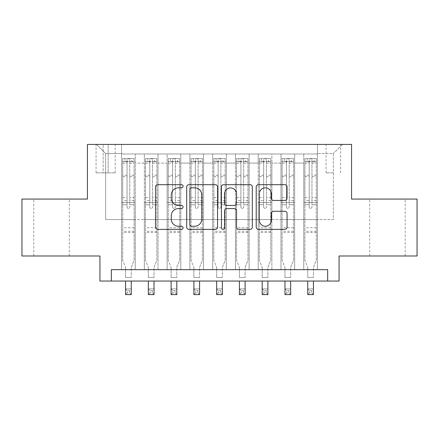 <?xml version="1.0" encoding="UTF-8"?>
<svg xmlns="http://www.w3.org/2000/svg" width="439" height="439" viewBox="0 0 439 439"><rect width="100%" height="100%" fill="white"/><g stroke="black" fill="none" stroke-linecap="round" stroke-linejoin="round"><path stroke-width="0.33" stroke-dasharray="2.19 1.65" d="M183.063 186.246A1.564 1.564 0 0 0 181.499 184.682L157.749 184.682A2.233 2.233 0 0 0 155.516 186.915L155.516 227.15A2.233 2.233 0 0 0 157.749 229.383L181.499 229.383A1.564 1.564 0 0 0 183.063 227.819A1.564 1.564 0 0 0 181.499 226.255L178.426 226.255A7.15 7.15 0 0 1 171.276 219.105L171.276 215.752A7.15 7.15 0 0 1 178.426 208.596L181.499 208.596A1.564 1.564 0 0 0 183.063 207.032A1.564 1.564 0 0 0 181.499 205.468L178.426 205.468A7.15 7.15 0 0 1 171.276 198.313L171.276 194.96A7.15 7.15 0 0 1 178.426 187.81L181.499 187.81A1.564 1.564 0 0 0 183.063 186.246M387.445 199.065L369.682 199.065L387.445 199.065M387.445 255.992L369.682 255.992L387.445 255.992M51.555 199.065L33.792 199.065L51.555 199.065M51.555 255.992L33.792 255.992L51.555 255.992M333.36 144.409L326.073 144.409L333.36 144.409M333.36 172.873L326.073 172.873L333.36 172.873M417.05 199.065L417.05 255.992L339.056 255.992L339.056 281.042L99.944 281.042L99.944 255.992L21.95 255.992L21.95 199.065L87.421 199.065L87.421 144.409L351.579 144.409L351.579 199.065L417.05 199.065M317.419 269.656L317.419 153.974L121.581 153.974L121.581 269.656L135.245 269.656L121.581 269.656L135.245 269.656L121.581 269.656L121.581 153.974L135.245 153.974L135.245 269.656L135.245 153.974L135.245 219.555L144.349 219.555L135.245 219.555L135.245 153.974L121.581 153.974L317.419 153.974L317.419 269.656L303.755 269.656L303.755 153.974L280.987 153.974L280.987 269.656L280.987 153.974L294.651 153.974L294.651 269.656L294.651 153.974L294.651 219.555L294.651 153.974L303.755 153.974L303.755 269.656L317.419 269.656L303.755 269.656L317.419 269.656L317.419 153.518L317.419 219.555L333.36 219.555L333.36 153.518L317.419 153.518L333.36 153.518L333.36 219.555L317.419 219.555L317.419 202.478L317.419 269.656M280.987 269.656L294.651 269.656L280.987 269.656L294.651 269.656L280.987 269.656L280.987 202.478L280.987 219.555L271.878 219.555L271.878 163.083L271.878 219.555L280.987 219.555L280.987 163.083L280.987 219.555L303.755 219.555L294.651 219.555L294.651 202.478L294.651 219.555L280.987 219.555L280.987 202.478L294.651 202.478L294.651 269.656L294.651 202.478L280.987 202.478L280.987 269.656M271.878 269.656L271.878 153.974L258.214 153.974L258.214 269.656L258.214 153.974L271.878 153.974L271.878 269.656L258.214 269.656L271.878 269.656L258.214 269.656L271.878 269.656L271.878 202.478L271.878 269.656M249.105 269.656L249.105 153.974L235.441 153.974L235.441 269.656L235.441 153.974L249.105 153.974L249.105 269.656L235.441 269.656L249.105 269.656L235.441 269.656L249.105 269.656L249.105 163.083L249.105 219.555L258.214 219.555L249.105 219.555L249.105 202.478L249.105 269.656M226.332 269.656L226.332 153.974L212.668 153.974L212.668 269.656L212.668 153.974L226.332 153.974L226.332 269.656L212.668 269.656L226.332 269.656L212.668 269.656L226.332 269.656L226.332 163.083L226.332 219.555L235.441 219.555L226.332 219.555L226.332 202.478L226.332 269.656M203.559 269.656L203.559 153.974L189.895 153.974L189.895 269.656L189.895 153.974L203.559 153.974L203.559 269.656L189.895 269.656L203.559 269.656L189.895 269.656L203.559 269.656L203.559 163.083L203.559 219.555L212.668 219.555L203.559 219.555L203.559 202.478L203.559 269.656M180.786 269.656L180.786 153.974L167.122 153.974L167.122 269.656L167.122 153.974L180.786 153.974L180.786 269.656L167.122 269.656L180.786 269.656L167.122 269.656L180.786 269.656L180.786 163.083L180.786 219.555L189.895 219.555L180.786 219.555L180.786 202.478L180.786 269.656M158.013 269.656L158.013 153.974L144.349 153.974L144.349 269.656L144.349 153.974L158.013 153.974L158.013 269.656L144.349 269.656L158.013 269.656L144.349 269.656L158.013 269.656L158.013 202.478L158.013 269.656M303.755 163.083L303.755 219.555L303.755 153.974L303.755 163.083L294.651 163.083L303.755 163.083M258.214 163.083L258.214 219.555L258.214 153.974L249.105 153.974L249.105 163.083L249.105 153.974L258.214 153.974L258.214 163.083L249.105 163.083L258.214 163.083M235.441 163.083L235.441 219.555L235.441 153.974L226.332 153.974L226.332 163.083L226.332 153.974L235.441 153.974L235.441 163.083L226.332 163.083L235.441 163.083M212.668 163.083L212.668 219.555L212.668 153.974L203.559 153.974L203.559 163.083L203.559 153.974L212.668 153.974L212.668 163.083L203.559 163.083L212.668 163.083M189.895 163.083L189.895 219.555L189.895 153.974L180.786 153.974L180.786 163.083L180.786 153.974L189.895 153.974L189.895 163.083L180.786 163.083L189.895 163.083M158.013 163.083L158.013 219.555L158.013 153.974L158.013 163.083L167.122 163.083L167.122 219.555L158.013 219.555L167.122 219.555L167.122 153.974L158.013 153.974L167.122 153.974L167.122 163.083L158.013 163.083M111.33 281.042L111.33 269.656L111.33 281.042L111.33 269.656L327.67 269.656L111.33 269.656L327.67 269.656L327.67 281.042M103.132 144.409L96.075 144.409L103.132 144.409L103.132 172.873L96.075 172.873L108.142 172.873L103.132 172.873L103.132 144.409M108.142 144.409L115.205 144.409L108.142 144.409L108.142 172.873L115.205 172.873L108.142 172.873L108.142 144.409M317.419 144.409L121.581 144.409L342.469 144.409L317.419 144.409L317.419 153.974L317.419 144.409M121.581 144.409L96.531 144.409L121.581 144.409L121.581 219.555L105.64 219.555L105.64 153.518L121.581 153.518L105.64 153.518L96.531 144.409L105.64 153.518L105.64 219.555L121.581 219.555L121.581 144.409M144.349 163.083L144.349 219.555L144.349 153.974L135.245 153.974L144.349 153.974L144.349 163.083L135.245 163.083L144.349 163.083M280.987 153.974L271.878 153.974L271.878 163.083L271.878 153.974L280.987 153.974L280.987 163.083L280.987 153.974M258.214 219.555L271.878 219.555L258.214 219.555L258.214 202.478L258.214 219.555M235.441 219.555L249.105 219.555L235.441 219.555L235.441 202.478L235.441 219.555M212.668 219.555L226.332 219.555L212.668 219.555L212.668 202.478L212.668 219.555M189.895 219.555L203.559 219.555L189.895 219.555L189.895 202.478L189.895 219.555M167.122 219.555L180.786 219.555L167.122 219.555L167.122 202.478L167.122 219.555M144.349 219.555L158.013 219.555L158.013 202.478L158.013 219.555L144.349 219.555L144.349 202.478L158.013 202.478L144.349 202.478L144.349 269.656L144.349 219.555M121.581 219.555L135.245 219.555L135.245 202.478L135.245 269.656L135.245 202.478L135.245 219.555L121.581 219.555L121.581 202.478L135.245 202.478L121.581 202.478L121.581 269.656L121.581 219.555M303.755 219.555L317.419 219.555L303.755 219.555L303.755 202.478L303.755 219.555M121.581 202.478L135.245 202.478L121.581 202.478M144.349 202.478L158.013 202.478L144.349 202.478M167.122 202.478L180.786 202.478L167.122 202.478L167.122 269.656L167.122 202.478L180.786 202.478L167.122 202.478M189.895 202.478L203.559 202.478L189.895 202.478L189.895 269.656L189.895 202.478L203.559 202.478L189.895 202.478M212.668 202.478L226.332 202.478L212.668 202.478L212.668 269.656L212.668 202.478L226.332 202.478L212.668 202.478M235.441 202.478L249.105 202.478L235.441 202.478L235.441 269.656L235.441 202.478L249.105 202.478L235.441 202.478M258.214 202.478L271.878 202.478L258.214 202.478L258.214 269.656L258.214 202.478L271.878 202.478L258.214 202.478M280.987 202.478L294.651 202.478L280.987 202.478M303.755 202.478L317.419 202.478L303.755 202.478L303.755 269.656L303.755 202.478L317.419 202.478L303.755 202.478M342.469 144.409L333.36 153.518L342.469 144.409M217.546 227.15L217.546 186.915A2.233 2.233 0 0 0 215.308 184.682L188.935 184.682A2.233 2.233 0 0 0 186.696 186.915L186.696 227.15A2.233 2.233 0 0 0 188.935 229.383L215.308 229.383A2.233 2.233 0 0 0 217.546 227.15M191.393 187.81A1.564 1.564 0 0 0 189.829 189.374L189.829 224.691A1.564 1.564 0 0 0 191.393 226.255L194.631 226.255A7.15 7.15 0 0 0 201.786 219.105L201.786 194.96A7.15 7.15 0 0 0 194.631 187.81L191.393 187.81M223.692 184.682L250.065 184.682A2.233 2.233 0 0 1 252.304 186.915L252.304 227.15A2.233 2.233 0 0 1 250.065 229.383L238.778 229.383A2.233 2.233 0 0 1 236.544 227.15L236.544 210.83A2.233 2.233 0 0 0 234.311 208.596L226.82 208.596A2.233 2.233 0 0 0 224.587 210.83L224.587 227.819A1.564 1.564 0 0 1 223.023 229.383A1.564 1.564 0 0 1 221.454 227.819L221.454 186.915A2.233 2.233 0 0 1 223.692 184.682M236.544 193.901A5.981 5.981 0 0 0 230.563 187.919A5.981 5.981 0 0 0 224.587 193.901L224.587 203.23A2.233 2.233 0 0 0 226.82 205.468L234.311 205.468A2.233 2.233 0 0 0 236.544 203.23L236.544 193.901M273.535 200.436L284.823 200.436A2.233 2.233 0 0 0 287.062 198.203L287.062 186.915A2.233 2.233 0 0 0 284.823 184.682L258.45 184.682A2.233 2.233 0 0 0 256.211 186.915L256.211 227.15A2.233 2.233 0 0 0 258.45 229.383L284.823 229.383A2.233 2.233 0 0 0 287.062 227.15L287.062 213.513A2.233 2.233 0 0 0 284.823 211.28L273.535 211.28A2.233 2.233 0 0 0 271.302 213.513L271.302 220.274A5.981 5.981 0 0 1 265.321 226.255A5.981 5.981 0 0 1 259.345 220.274L259.345 193.786A5.981 5.981 0 0 1 265.321 187.81A5.981 5.981 0 0 1 271.302 193.786L271.302 198.203A2.233 2.233 0 0 0 273.535 200.436M127.047 207.032A1.366 1.366 90 0 0 128.413 208.399A1.366 1.366 -90 0 1 127.047 207.032L127.047 204.75L127.047 207.032M134.049 158.528L131.826 158.528L131.826 161.486L134.104 161.492L134.104 158.528L122.717 158.528L122.717 260.322L122.717 204.75L127.047 204.75L127.047 200.535L122.717 200.535M122.717 158.528L122.717 204.75L127.047 204.75L127.047 162.084C127.952 161.294 128.863 161.294 129.779 162.084L129.779 197.577L134.104 197.577L134.104 260.322L131.256 267.367L131.256 277.514L131.256 267.367L134.104 260.322L134.104 204.75L129.779 204.75L129.779 207.032A1.366 1.366 -90 0 1 128.413 208.399A1.366 1.366 90 0 0 129.779 207.032L129.779 197.577M134.104 161.492L134.104 197.577M134.104 158.528L134.104 204.75L129.779 204.75L129.779 158.808L127.047 158.808L127.047 200.535M131.826 158.528L122.772 158.528M131.826 161.486L124.994 161.486L124.994 158.528M122.717 161.492L134.049 161.486M122.772 161.486L124.994 161.486M125.565 267.367L125.565 277.514L125.565 267.367L122.717 260.322L125.565 267.367M134.104 232.538L122.717 232.538M125.565 281.042L125.565 288.9L131.256 288.9L125.565 288.9L125.565 294.591L131.256 294.591L131.256 288.9L129.549 290.607L129.549 292.884L127.272 292.884L127.272 290.607L129.549 290.607M131.256 281.042L131.256 288.9M131.256 294.591L129.549 292.884M127.272 292.884L125.565 294.591M127.272 290.607L125.565 288.9M129.779 162.084L129.779 158.808M127.047 162.084L127.047 158.808L127.047 162.084M149.814 207.032A1.366 1.366 0 0 0 151.181 208.399A1.366 1.366 0 0 1 149.814 207.032L149.814 204.75L149.814 207.032M156.822 158.528L154.599 158.528L154.599 161.486L156.877 161.492L156.877 158.528L145.49 158.528L145.49 260.322L145.49 204.75L149.814 204.75L149.814 200.535L145.49 200.535M145.49 158.528L145.49 204.75L149.814 204.75L149.814 162.084C150.725 161.294 151.636 161.294 152.547 162.084L152.547 197.577L156.877 197.577L156.877 260.322L154.029 267.367L154.029 277.514L154.029 267.367L156.877 260.322L156.877 204.75L152.547 204.75L152.547 207.032A1.366 1.366 0 0 1 151.181 208.399A1.366 1.366 0 0 0 152.547 207.032L152.547 197.577M156.877 161.492L156.877 197.577M156.877 158.528L156.877 204.75L152.547 204.75L152.547 158.808L149.814 158.808L149.814 200.535M154.599 158.528L145.545 158.528M154.599 161.486L147.767 161.486L147.767 158.528M145.49 161.492L156.822 161.486M145.545 161.486L147.767 161.486M148.338 267.367L148.338 277.514L148.338 267.367L145.49 260.322L148.338 267.367M156.877 232.538L145.49 232.538M148.338 281.042L148.338 288.9L154.029 288.9L148.338 288.9L148.338 294.591L154.029 294.591L154.029 288.9L152.322 290.607L152.322 292.884L150.045 292.884L150.045 290.607L152.322 290.607M154.029 281.042L154.029 288.9M154.029 294.591L152.322 292.884M150.045 292.884L148.338 294.591M150.045 290.607L148.338 288.9M149.814 162.084L149.814 158.808M152.547 162.084L152.547 158.808M172.587 207.032A1.366 1.366 0 0 0 173.954 208.399A1.366 1.366 0 0 1 172.587 207.032L172.587 204.75L172.587 207.032M179.589 158.528L177.372 158.528L177.372 161.486L179.65 161.492L179.65 158.528L168.263 158.528L168.263 260.322L168.263 204.75L172.587 204.75L172.587 200.535L168.263 200.535M168.263 158.528L168.263 204.75L172.587 204.75L172.587 162.084C173.498 161.294 174.409 161.294 175.32 162.084L175.32 197.577L179.65 197.577L179.65 260.322L176.802 267.367L176.802 277.514L176.802 267.367L179.65 260.322L179.65 204.75L175.32 204.75L175.32 207.032A1.366 1.366 0 0 1 173.954 208.399A1.366 1.366 0 0 0 175.32 207.032L175.32 197.577M179.65 161.492L179.65 197.577M179.65 158.528L179.65 204.75L175.32 204.75L175.32 158.808L172.587 158.808L172.587 200.535M177.372 158.528L168.318 158.528M177.372 161.486L170.541 161.486L170.541 158.528M168.263 161.492L179.589 161.486M168.318 161.486L170.541 161.486M171.111 267.367L171.111 277.514L171.111 267.367L168.263 260.322L171.111 267.367M179.65 232.538L168.263 232.538M171.111 281.042L171.111 288.9L176.802 288.9L171.111 288.9L171.111 294.591L176.802 294.591L176.802 288.9L175.095 290.607L175.095 292.884L172.818 292.884L172.818 290.607L175.095 290.607M176.802 281.042L176.802 288.9M176.802 294.591L175.095 292.884M172.818 292.884L171.111 294.591M172.818 290.607L171.111 288.9M172.587 162.084L172.587 158.808M175.32 162.084L175.32 158.808M195.36 207.032A1.366 1.366 0 0 0 196.727 208.399A1.366 1.366 0 0 1 195.36 207.032L195.36 204.75L195.36 207.032M202.363 158.528L200.146 158.528L200.146 161.486L202.423 161.492L202.423 158.528L191.036 158.528L191.036 260.322L191.036 204.75L195.36 204.75L195.36 200.535L191.036 200.535M191.036 158.528L191.036 204.75L195.36 204.75L195.36 162.084C196.271 161.294 197.182 161.294 198.093 162.084L198.093 197.577L202.423 197.577L202.423 260.322L199.575 267.367L199.575 277.514L199.575 267.367L202.423 260.322L202.423 204.75L198.093 204.75L198.093 207.032A1.366 1.366 0 0 1 196.727 208.399A1.366 1.366 0 0 0 198.093 207.032L198.093 197.577M202.423 161.492L202.423 197.577M202.423 158.528L202.423 204.75L198.093 204.75L198.093 158.808L195.36 158.808L195.36 200.535M200.146 158.528L191.091 158.528M200.146 161.486L193.314 161.486L193.314 158.528M191.036 161.492L202.363 161.486M191.091 161.486L193.314 161.486M193.879 267.367L193.879 277.514L193.879 267.367L191.036 260.322L193.879 267.367M202.423 232.538L191.036 232.538M193.879 281.042L193.879 288.9L199.575 288.9L193.879 288.9L193.879 294.591L199.575 294.591L199.575 288.9L197.868 290.607L197.868 292.884L195.591 292.884L195.591 290.607L197.868 290.607M199.575 281.042L199.575 288.9M199.575 294.591L197.868 292.884M195.591 292.884L193.879 294.591M195.591 290.607L193.879 288.9M195.36 162.084L195.36 158.808M198.093 162.084L198.093 158.808M218.134 207.032A1.366 1.366 0 0 0 219.5 208.399A1.366 1.366 0 0 1 218.134 207.032L218.134 204.75L218.134 207.032M225.136 158.528L222.913 158.528L222.913 161.486L225.191 161.492L225.191 158.528L213.809 158.528L213.809 260.322L213.809 204.75L218.134 204.75L218.134 200.535L213.809 200.535M213.809 158.528L213.809 204.75L218.134 204.75L218.134 162.084C219.045 161.294 219.955 161.294 220.866 162.084L220.866 197.577L225.191 197.577L225.191 260.322L222.348 267.367L222.348 277.514L222.348 267.367L225.191 260.322L225.191 204.75L220.866 204.75L220.866 207.032A1.366 1.366 0 0 1 219.5 208.399A1.366 1.366 0 0 0 220.866 207.032L220.866 197.577M225.191 161.492L225.191 197.577M225.191 158.528L225.191 204.75L220.866 204.75L220.866 158.808L218.134 158.808L218.134 200.535M222.913 158.528L213.864 158.528M222.913 161.486L216.087 161.486L216.087 158.528M213.809 161.492L225.136 161.486M213.864 161.486L216.087 161.486M216.652 267.367L216.652 277.514L216.652 267.367L213.809 260.322L216.652 267.367M225.191 232.538L213.809 232.538M216.652 281.042L216.652 288.9L222.348 288.9L216.652 288.9L216.652 294.591L222.348 294.591L222.348 288.9L220.636 290.607L220.636 292.884L218.364 292.884L218.364 290.607L220.636 290.607M222.348 281.042L222.348 288.9M222.348 294.591L220.636 292.884M218.364 292.884L216.652 294.591M218.364 290.607L216.652 288.9M218.134 162.084L218.134 158.808M220.866 162.084L220.866 158.808M240.907 207.032A1.366 1.366 0 0 0 242.273 208.399A1.366 1.366 0 0 1 240.907 207.032L240.907 204.75L240.907 207.032M247.909 158.528L245.686 158.528L245.686 161.486L247.964 161.492L247.964 158.528L236.577 158.528L236.577 260.322L236.577 204.75L240.907 204.75L240.907 200.535L236.577 200.535M236.577 158.528L236.577 204.75L240.907 204.75L240.907 162.084C241.812 161.294 242.723 161.294 243.64 162.084L243.64 197.577L247.964 197.577L247.964 260.322L245.121 267.367L245.121 277.514L245.121 267.367L247.964 260.322L247.964 204.75L243.64 204.75L243.64 207.032A1.366 1.366 0 0 1 242.273 208.399A1.366 1.366 0 0 0 243.64 207.032L243.64 197.577M247.964 161.492L247.964 197.577M247.964 158.528L247.964 204.75L243.64 204.75L243.64 158.808L240.907 158.808L240.907 200.535M245.686 158.528L236.637 158.528M245.686 161.486L238.854 161.486L238.854 158.528M236.577 161.492L247.909 161.486M236.637 161.486L238.854 161.486M239.425 267.367L239.425 277.514L239.425 267.367L236.577 260.322L239.425 267.367M247.964 232.538L236.577 232.538M239.425 281.042L239.425 288.9L245.121 288.9L239.425 288.9L239.425 294.591L245.121 294.591L245.121 288.9L243.409 290.607L243.409 292.884L241.132 292.884L241.132 290.607L243.409 290.607M245.121 281.042L245.121 288.9M245.121 294.591L243.409 292.884M241.132 292.884L239.425 294.591M241.132 290.607L239.425 288.9M240.907 162.084L240.907 158.808M243.64 162.084L243.64 158.808M263.68 207.032A1.366 1.366 0 0 0 265.046 208.399A1.366 1.366 0 0 1 263.68 207.032L263.68 204.75L263.68 207.032M270.682 158.528L268.459 158.528L268.459 161.486L270.737 161.492L270.737 158.528L259.35 158.528L259.35 260.322L259.35 204.75L263.68 204.75L263.68 200.535L259.35 200.535M259.35 158.528L259.35 204.75L263.68 204.75L263.68 162.084C264.585 161.294 265.496 161.294 266.413 162.084L266.413 197.577L270.737 197.577L270.737 260.322L267.889 267.367L267.889 277.514L267.889 267.367L270.737 260.322L270.737 204.75L266.413 204.75L266.413 207.032A1.366 1.366 0 0 1 265.046 208.399A1.366 1.366 0 0 0 266.413 207.032L266.413 197.577M270.737 161.492L270.737 197.577M270.737 158.528L270.737 204.75L266.413 204.75L266.413 158.808L263.68 158.808L263.68 200.535M268.459 158.528L259.411 158.528M268.459 161.486L261.628 161.486L261.628 158.528M259.35 161.492L270.682 161.486M259.411 161.486L261.628 161.486M262.198 267.367L262.198 277.514L262.198 267.367L259.35 260.322L262.198 267.367M270.737 232.538L259.35 232.538M262.198 281.042L262.198 288.9L267.889 288.9L262.198 288.9L262.198 294.591L267.889 294.591L267.889 288.9L266.182 290.607L266.182 292.884L263.905 292.884L263.905 290.607L266.182 290.607M267.889 281.042L267.889 288.9M267.889 294.591L266.182 292.884M263.905 292.884L262.198 294.591M263.905 290.607L262.198 288.9M263.68 162.084L263.68 158.808M266.413 162.084L266.413 158.808M286.453 207.032A1.366 1.366 0 0 0 287.819 208.399A1.366 1.366 0 0 1 286.453 207.032L286.453 204.75L286.453 207.032M293.455 158.528L291.233 158.528L291.233 161.486L293.51 161.492L293.51 158.528L282.123 158.528L282.123 260.322L282.123 204.75L286.453 204.75L286.453 200.535L282.123 200.535M282.123 158.528L282.123 204.75L286.453 204.75L286.453 162.084C287.358 161.294 288.269 161.294 289.186 162.084L289.186 197.577L293.51 197.577L293.51 260.322L290.662 267.367L290.662 277.514L290.662 267.367L293.51 260.322L293.51 204.75L289.186 204.75L289.186 207.032A1.366 1.366 0 0 1 287.819 208.399A1.366 1.366 0 0 0 289.186 207.032L289.186 197.577M293.51 161.492L293.51 197.577M293.51 158.528L293.51 204.75L289.186 204.75L289.186 158.808L286.453 158.808L286.453 200.535M291.233 158.528L282.178 158.528M291.233 161.486L284.401 161.486L284.401 158.528M282.123 161.492L293.455 161.486M282.178 161.486L284.401 161.486M284.971 267.367L284.971 277.514L284.971 267.367L282.123 260.322L284.971 267.367M293.51 232.538L282.123 232.538M284.971 281.042L284.971 288.9L290.662 288.9L284.971 288.9L284.971 294.591L290.662 294.591L290.662 288.9L288.955 290.607L288.955 292.884L286.678 292.884L286.678 290.607L288.955 290.607M290.662 281.042L290.662 288.9M290.662 294.591L288.955 292.884M286.678 292.884L284.971 294.591M286.678 290.607L284.971 288.9M286.453 162.084L286.453 158.808M289.186 162.084L289.186 158.808M309.221 207.032A1.366 1.366 0 0 0 310.587 208.399A1.366 1.366 0 0 1 309.221 207.032L309.221 204.75L309.221 207.032M316.228 158.528L314.006 158.528L314.006 161.486L316.283 161.492L316.283 158.528L304.896 158.528L304.896 260.322L304.896 204.75L309.221 204.75L309.221 200.535L304.896 200.535M304.896 158.528L304.896 204.75L309.221 204.75L309.221 162.084C310.132 161.294 311.042 161.294 311.953 162.084L311.953 197.577L316.283 197.577L316.283 260.322L313.435 267.367L313.435 277.514L313.435 267.367L316.283 260.322L316.283 204.75L311.953 204.75L311.953 207.032A1.366 1.366 0 0 1 310.587 208.399A1.366 1.366 0 0 0 311.953 207.032L311.953 197.577M316.283 161.492L316.283 197.577M316.283 158.528L316.283 204.75L311.953 204.75L311.953 158.808L309.221 158.808L309.221 200.535M314.006 158.528L304.951 158.528M314.006 161.486L307.174 161.486L307.174 158.528M304.896 161.492L316.228 161.486M304.951 161.486L307.174 161.486M307.744 267.367L307.744 277.514L307.744 267.367L304.896 260.322L307.744 267.367M316.283 232.538L304.896 232.538M307.744 281.042L307.744 288.9L313.435 288.9L307.744 288.9L307.744 294.591L313.435 294.591L313.435 288.9L311.728 290.607L311.728 292.884L309.451 292.884L309.451 290.607L311.728 290.607M313.435 281.042L313.435 288.9M313.435 294.591L311.728 292.884M309.451 292.884L307.744 294.591M309.451 290.607L307.744 288.9M309.221 162.084L309.221 158.808M311.953 162.084L311.953 158.808M280.987 163.083L271.878 163.083L280.987 163.083M134.104 227.753L122.717 227.753M125.565 277.514L131.256 277.514L125.565 277.514M134.104 200.535L129.779 200.535M122.717 197.577L127.047 197.577M127.047 175.293L122.717 175.293M134.104 175.293L129.779 175.293M122.717 176.626L127.047 176.626M129.779 176.626L134.104 176.626M127.047 161.854L122.717 161.854M122.717 163.182L127.047 163.182M134.104 161.854L129.779 161.854M129.779 163.182L134.104 163.182M134.104 231.254L122.717 231.254M156.877 227.753L145.49 227.753M148.338 277.514L154.029 277.514L148.338 277.514M156.877 200.535L152.547 200.535M145.49 197.577L149.814 197.577M149.814 175.293L145.49 175.293M156.877 175.293L152.547 175.293M145.49 176.626L149.814 176.626M152.547 176.626L156.877 176.626M149.814 161.854L145.49 161.854M145.49 163.182L149.814 163.182M156.877 161.854L152.547 161.854M152.547 163.182L156.877 163.182M156.877 231.254L145.49 231.254M179.65 227.753L168.263 227.753M171.111 277.514L176.802 277.514L171.111 277.514M179.65 200.535L175.32 200.535M168.263 197.577L172.587 197.577M172.587 175.293L168.263 175.293M179.65 175.293L175.32 175.293M168.263 176.626L172.587 176.626M175.32 176.626L179.65 176.626M172.587 161.854L168.263 161.854M168.263 163.182L172.587 163.182M179.65 161.854L175.32 161.854M175.32 163.182L179.65 163.182M179.65 231.254L168.263 231.254M202.423 227.753L191.036 227.753M193.879 277.514L199.575 277.514L193.879 277.514M202.423 200.535L198.093 200.535M191.036 197.577L195.36 197.577M195.36 175.293L191.036 175.293M202.423 175.293L198.093 175.293M191.036 176.626L195.36 176.626M198.093 176.626L202.423 176.626M195.36 161.854L191.036 161.854M191.036 163.182L195.36 163.182M202.423 161.854L198.093 161.854M198.093 163.182L202.423 163.182M202.423 231.254L191.036 231.254M225.191 227.753L213.809 227.753M216.652 277.514L222.348 277.514L216.652 277.514M225.191 200.535L220.866 200.535M213.809 197.577L218.134 197.577M218.134 175.293L213.809 175.293M225.191 175.293L220.866 175.293M213.809 176.626L218.134 176.626M220.866 176.626L225.191 176.626M218.134 161.854L213.809 161.854M213.809 163.182L218.134 163.182M225.191 161.854L220.866 161.854M220.866 163.182L225.191 163.182M225.191 231.254L213.809 231.254M247.964 227.753L236.577 227.753M239.425 277.514L245.121 277.514L239.425 277.514M247.964 200.535L243.64 200.535M236.577 197.577L240.907 197.577M240.907 175.293L236.577 175.293M247.964 175.293L243.64 175.293M236.577 176.626L240.907 176.626M243.64 176.626L247.964 176.626M240.907 161.854L236.577 161.854M236.577 163.182L240.907 163.182M247.964 161.854L243.64 161.854M243.64 163.182L247.964 163.182M247.964 231.254L236.577 231.254M270.737 227.753L259.35 227.753M262.198 277.514L267.889 277.514L262.198 277.514M270.737 200.535L266.413 200.535M259.35 197.577L263.68 197.577M263.68 175.293L259.35 175.293M270.737 175.293L266.413 175.293M259.35 176.626L263.68 176.626M266.413 176.626L270.737 176.626M263.68 161.854L259.35 161.854M259.35 163.182L263.68 163.182M270.737 161.854L266.413 161.854M266.413 163.182L270.737 163.182M270.737 231.254L259.35 231.254M293.51 227.753L282.123 227.753M284.971 277.514L290.662 277.514L284.971 277.514M293.51 200.535L289.186 200.535M282.123 197.577L286.453 197.577M286.453 175.293L282.123 175.293M293.51 175.293L289.186 175.293M282.123 176.626L286.453 176.626M289.186 176.626L293.51 176.626M286.453 161.854L282.123 161.854M282.123 163.182L286.453 163.182M293.51 161.854L289.186 161.854M289.186 163.182L293.51 163.182M293.51 231.254L282.123 231.254M316.283 227.753L304.896 227.753M307.744 277.514L313.435 277.514L307.744 277.514M316.283 200.535L311.953 200.535M304.896 197.577L309.221 197.577M309.221 175.293L304.896 175.293M316.283 175.293L311.953 175.293M304.896 176.626L309.221 176.626M311.953 176.626L316.283 176.626M309.221 161.854L304.896 161.854M304.896 163.182L309.221 163.182M316.283 161.854L311.953 161.854M311.953 163.182L316.283 163.182M316.283 231.254L304.896 231.254M369.682 255.992L369.682 199.065M33.792 255.992L33.792 199.065M326.073 172.873L326.073 144.409M96.075 172.873L96.075 144.409M115.205 172.873L115.205 144.409M340.648 172.873L340.648 144.409M69.318 255.992L69.318 199.065M405.208 255.992L405.208 199.065"/><path stroke-width="0.66" d="M183.063 186.246A1.564 1.564 0 0 0 181.499 184.682L157.749 184.682A2.233 2.233 0 0 0 155.516 186.915L155.516 227.15A2.233 2.233 0 0 0 157.749 229.383L181.499 229.383A1.564 1.564 0 0 0 183.063 227.819A1.564 1.564 0 0 0 181.499 226.255L178.426 226.255A7.15 7.15 0 0 1 171.276 219.105L171.276 215.752A7.15 7.15 0 0 1 178.426 208.596L181.499 208.596A1.564 1.564 0 0 0 183.063 207.032A1.564 1.564 0 0 0 181.499 205.468L178.426 205.468A7.15 7.15 0 0 1 171.276 198.313L171.276 194.96A7.15 7.15 0 0 1 178.426 187.81L181.499 187.81A1.564 1.564 0 0 0 183.063 186.246M284.823 200.436A2.233 2.233 0 0 0 287.062 198.203L287.062 186.915A2.233 2.233 0 0 0 284.823 184.682L258.45 184.682A2.233 2.233 0 0 0 256.211 186.915L256.211 227.15A2.233 2.233 0 0 0 258.45 229.383L284.823 229.383A2.233 2.233 0 0 0 287.062 227.15L287.062 213.513A2.233 2.233 0 0 0 284.823 211.28L273.535 211.28A2.233 2.233 0 0 0 271.302 213.513L271.302 220.274A5.981 5.981 0 0 1 265.321 226.255A5.981 5.981 0 0 1 259.345 220.274L259.345 193.786A5.981 5.981 0 0 1 265.321 187.81A5.981 5.981 0 0 1 271.302 193.786L271.302 198.203A2.233 2.233 0 0 0 273.535 200.436L284.823 200.436M327.67 281.042L339.056 281.042L339.056 255.992L417.05 255.992L417.05 199.065L351.579 199.065L351.579 144.409L87.421 144.409L87.421 199.065L21.95 199.065L21.95 255.992L99.944 255.992L99.944 281.042L327.67 281.042L327.67 269.656L111.33 269.656L111.33 281.042M217.546 186.915A2.233 2.233 0 0 0 215.308 184.682L188.935 184.682A2.233 2.233 0 0 0 186.696 186.915L186.696 227.15A2.233 2.233 0 0 0 188.935 229.383L215.308 229.383A2.233 2.233 0 0 0 217.546 227.15L217.546 186.915M223.692 184.682L250.065 184.682A2.233 2.233 0 0 1 252.304 186.915L252.304 227.15A2.233 2.233 0 0 1 250.065 229.383L238.778 229.383A2.233 2.233 0 0 1 236.544 227.15L236.544 210.83A2.233 2.233 0 0 0 234.311 208.596L226.82 208.596A2.233 2.233 0 0 0 224.587 210.83L224.587 227.819A1.564 1.564 0 0 1 223.023 229.383A1.564 1.564 0 0 1 221.454 227.819L221.454 186.915A2.233 2.233 0 0 1 223.692 184.682M191.393 187.81A1.564 1.564 0 0 0 189.829 189.374L189.829 224.691A1.564 1.564 0 0 0 191.393 226.255L194.631 226.255A7.15 7.15 0 0 0 201.786 219.105L201.786 194.96A7.15 7.15 0 0 0 194.631 187.81L191.393 187.81M236.544 193.901A5.981 5.981 0 0 0 230.563 187.919A5.981 5.981 0 0 0 224.587 193.901L224.587 203.23A2.233 2.233 0 0 0 226.82 205.468L234.311 205.468A2.233 2.233 0 0 0 236.544 203.23L236.544 193.901M125.565 281.042L125.565 294.591L131.256 294.591L131.256 281.042M148.338 281.042L148.338 294.591L154.029 294.591L154.029 281.042M171.111 281.042L171.111 294.591L176.802 294.591L176.802 281.042M193.879 281.042L193.879 294.591L199.575 294.591L199.575 281.042M216.652 281.042L216.652 294.591L222.348 294.591L222.348 281.042M239.425 281.042L239.425 294.591L245.121 294.591L245.121 281.042M262.198 281.042L262.198 294.591L267.889 294.591L267.889 281.042M284.971 281.042L284.971 294.591L290.662 294.591L290.662 281.042M307.744 281.042L307.744 294.591L313.435 294.591L313.435 281.042"/></g></svg>
